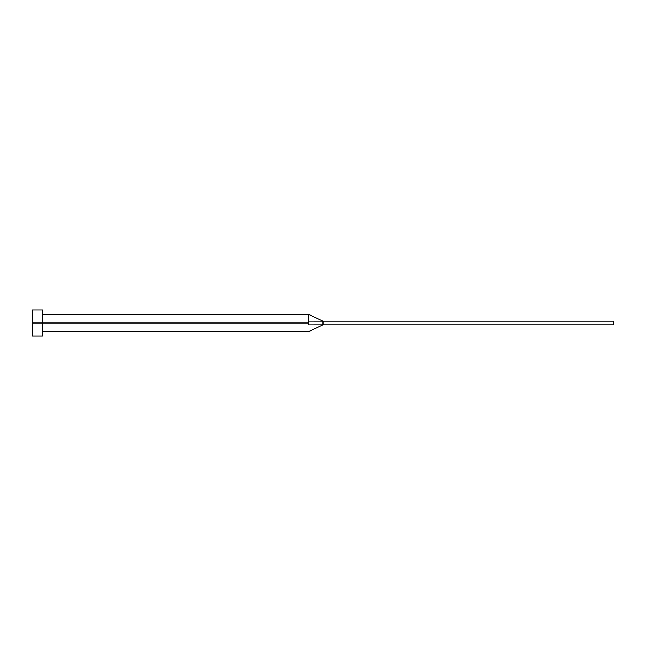 <?xml version="1.0" encoding="UTF-8"?>
<svg xmlns="http://www.w3.org/2000/svg" width="646" height="646" viewBox="0 0 646 646"><rect width="100%" height="100%" fill="white"/><g stroke="black" fill="none" stroke-linecap="round" stroke-linejoin="round"><path stroke-width="0.97" d="M32.3 336.082L32.3 309.918L32.3 323L308.465 323L308.465 324.849C308.465 333.304 308.465 333.304 308.465 324.849L308.465 323L32.3 323L32.3 336.082L42.474 336.082L42.474 309.918L42.474 336.082M308.465 321.151L308.465 314.279L308.465 321.151L323 321.183L308.465 321.151L308.465 323L308.465 321.151M308.465 324.849L323 324.817L323 321.183L613.7 321.183L323 321.183L323 324.817L308.465 324.849C308.465 333.304 308.465 333.304 308.465 324.849M323 324.817L613.7 324.817L323 324.817L308.465 331.721L42.474 331.721M613.7 321.183L613.7 324.817L613.7 321.183M32.3 309.918L42.474 309.918M42.474 314.279L308.465 314.279L323 321.183"/></g></svg>
